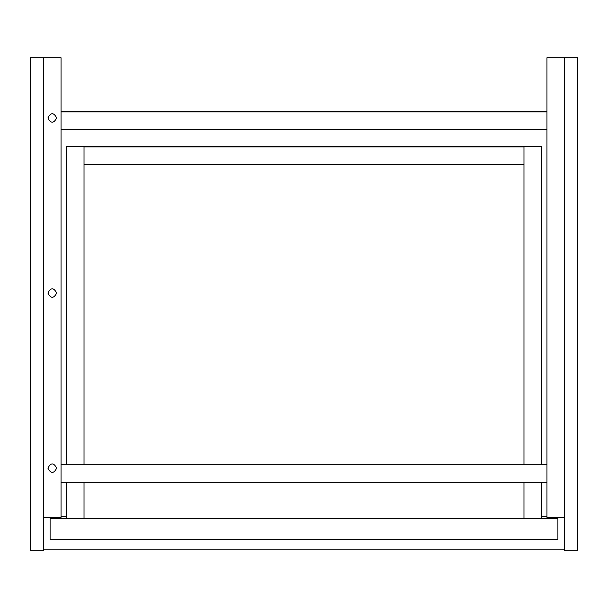 <?xml version="1.0" encoding="UTF-8"?>
<svg xmlns="http://www.w3.org/2000/svg" width="608" height="608" viewBox="0 0 608 608"><rect width="100%" height="100%" fill="white"/><g stroke="black" fill="none" stroke-linecap="round" stroke-linejoin="round"><path stroke-width="0.91" d="M61.043 516.314L66.515 516.314M541.485 516.314L546.957 516.314M546.957 111.386L61.043 111.386M56.666 293.056C53.747 298.703 50.829 298.703 47.91 293.056C50.829 287.409 53.747 287.409 56.666 293.056M56.666 117.952C53.747 123.599 50.829 123.599 47.91 117.952C50.829 112.305 53.747 112.305 56.666 117.952M56.666 468.16C53.747 473.807 50.829 473.807 47.91 468.16C50.829 462.513 53.747 462.513 56.666 468.16M43.533 517.408L61.043 517.408L61.043 57.76L43.533 57.76L43.533 550.24L30.4 550.24L30.4 57.76L43.533 57.76L43.533 517.408M546.957 111.933L61.043 111.933M546.957 129.443L61.043 129.443M546.957 482.266L546.957 517.408L564.467 517.408L564.467 57.76L577.6 57.76L577.6 550.24L564.467 550.24L564.467 57.76L546.957 57.76L546.957 482.266L61.043 482.266L61.043 464.755L546.957 464.755M523.974 464.755L523.974 146.406L84.026 146.406L84.026 464.755M66.515 518.502L66.515 482.266M66.515 464.755L66.515 146.406L84.026 146.406M84.026 482.266L84.026 518.502M84.026 164.464L523.974 164.464M84.026 146.954L523.974 146.954M523.974 518.502L523.974 482.266M523.974 146.406L541.485 146.406L541.485 464.755M541.485 482.266L541.485 518.502M557.901 518.502L557.901 539.296L50.099 539.296L50.099 518.502L557.901 518.502M43.533 549.146L564.467 549.146"/></g></svg>
